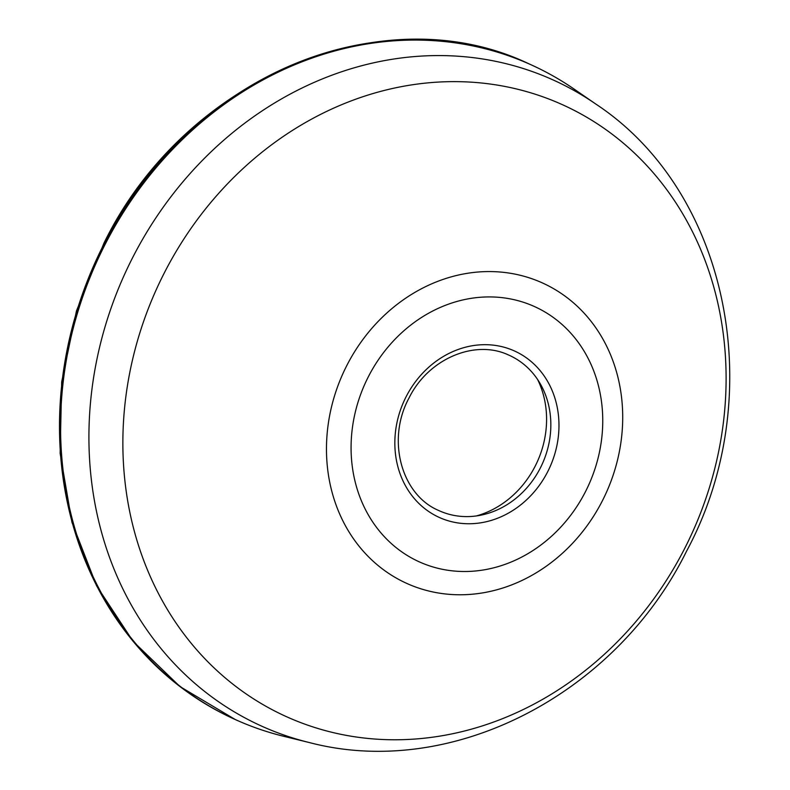 <?xml version="1.0" encoding="UTF-8"?>
<svg xmlns="http://www.w3.org/2000/svg" width="790" height="790" viewBox="0 0 790 790"><rect width="100%" height="100%" fill="white"/><g stroke="black" fill="none" stroke-linecap="round" stroke-linejoin="round"><path stroke-width="1.19" d="M595.828 104.063L574.32 89.231A359.233 314.924 114.2 0 0 530.396 64.484A359.233 314.924 114.2 0 0 105.435 243.774A359.233 314.924 114.2 0 0 236.328 720.016A359.233 314.924 114.2 0 0 284.015 736.369L309.394 742.57C451.969 779.947 615.983 694.153 686.53 551.252C769.134 398.012 730.325 192.819 595.828 104.063A354.443 310.727 114.2 0 0 133.194 256.543A354.443 310.727 114.2 0 0 309.394 742.57M540.202 468.253A85.241 74.724 114.2 0 0 540.251 383.762A85.241 74.724 114.2 0 0 508.177 354.829C474.563 339.216 428.18 358.867 408.993 398.051C386.33 439.714 401.33 494.57 438.401 510.36A85.241 74.724 114.2 0 0 481.347 515.08A85.241 74.724 114.2 0 0 540.202 468.253M476.38 515.939A92.42 81.024 114.2 0 0 535.047 466.416A92.42 81.024 114.2 0 0 537.595 379.476M235.252 719.532L179.992 686.579L133.125 641.391L96.617 585.874L71.949 522.328L60.139 453.391L61.679 381.906L76.482 310.845L103.944 243.132C184.623 77.825 383.476 -6.123 529.33 64.01A359.233 314.924 114.2 0 0 104.369 243.29A359.233 314.924 114.2 0 0 235.252 719.532L236.328 720.016M684.18 549.435A335.671 294.265 114.2 0 0 577.855 112.279A335.671 294.265 114.2 0 0 164.794 271.957A335.671 294.265 114.2 0 0 271.118 709.124A335.671 294.265 114.2 0 0 684.18 549.435M602.118 501.304A164.843 144.511 114.2 0 0 549.909 286.622A164.843 144.511 114.2 0 0 347.057 365.039A164.843 144.511 114.2 0 0 399.276 579.722A164.843 144.511 114.2 0 0 602.118 501.304M585.252 492.101A140.037 122.766 114.2 0 0 540.893 309.71A140.037 122.766 114.2 0 0 368.565 376.336A140.037 122.766 114.2 0 0 412.923 558.718A140.037 122.766 114.2 0 0 585.252 492.101M547.569 471.966A91.334 80.067 -65.8 0 1 435.181 515.416A91.334 80.067 -65.8 0 1 406.248 396.462A91.334 80.067 -65.8 0 1 518.635 353.021A91.334 80.067 -65.8 0 1 547.569 471.966M529.33 64.01L530.396 64.484"/></g></svg>
